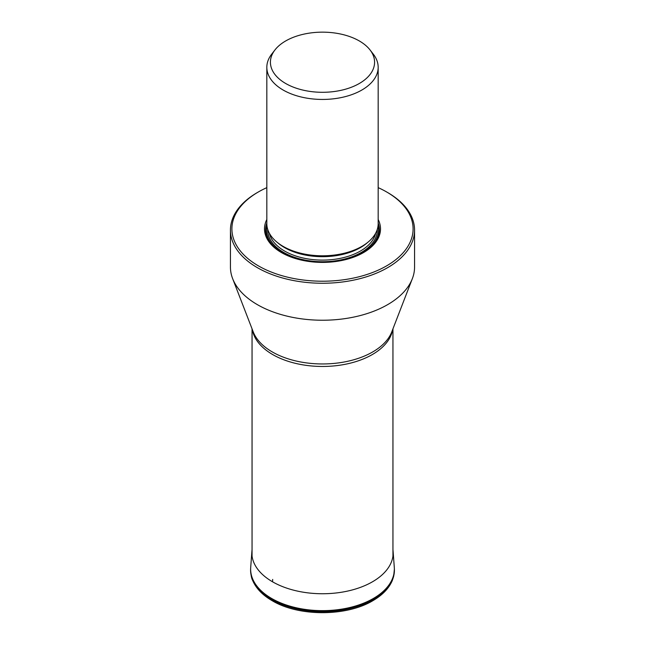 <?xml version="1.0" encoding="UTF-8"?>
<svg xmlns="http://www.w3.org/2000/svg" width="645" height="645" viewBox="0 0 645 645"><rect width="100%" height="100%" fill="white"/><g stroke="black" fill="none" stroke-linecap="round" stroke-linejoin="round"><path stroke-width="0.97" d="M230.442 230.096L230.442 267.086A92.058 53.148 0 0 0 232.651 278.664A92.058 53.148 0 0 0 257.403 304.666A92.058 53.148 0 0 0 348.195 318.122A92.058 53.148 0 0 0 412.349 278.664A92.058 53.148 0 0 0 414.558 267.086L414.558 230.096A92.058 53.148 180 0 1 387.597 267.683A92.058 53.148 180 0 1 257.403 267.683A92.058 53.148 180 0 1 230.442 230.096A92.058 53.148 180 0 1 243.197 203.102A92.058 53.148 180 0 1 257.403 192.516L258.435 191.92A90.598 52.309 180 0 1 266.828 187.639M378.172 187.639A90.598 52.309 180 0 1 386.565 191.92L387.597 192.516A92.058 53.148 180 0 1 414.558 230.096M386.565 191.92A90.598 52.309 180 0 1 386.565 265.893A90.598 52.309 180 0 1 264.45 269.062A90.598 52.309 180 0 1 248.011 199.128A90.598 52.309 180 0 1 258.435 191.92M266.828 219.494A58.01 33.492 0 0 0 281.478 252.59A58.01 33.492 0 0 0 363.522 252.59L363.522 252.59A58.01 33.492 0 0 0 378.172 219.494M266.828 67.298L266.828 223.654A55.672 32.145 0 0 0 283.131 246.382L283.131 246.382A55.672 32.145 0 0 0 361.869 246.382L360.66 247.075L361.869 246.382A55.672 32.145 0 0 0 378.172 223.654L378.172 67.298A55.672 32.145 180 0 1 361.869 90.026A55.672 32.145 180 0 1 283.131 90.026A55.672 32.145 180 0 1 266.828 67.298A55.672 32.145 180 0 1 269.707 57.099A55.672 32.145 180 0 1 271.674 54.18L274.955 49.947A52.084 30.073 180 0 1 276.544 48.069A52.084 30.073 180 0 1 297.99 35.693A52.084 30.073 180 0 1 370.045 49.947A52.084 30.073 180 0 1 359.329 83.487A52.084 30.073 180 0 1 292.967 86.994A52.084 30.073 180 0 1 274.955 49.947M370.045 49.947L373.326 54.18A55.672 32.145 180 0 1 378.172 67.298M392.95 549.548L393.087 551.201A70.652 40.788 180 0 1 350.936 590.296A70.652 40.788 180 0 1 272.545 581.798L272.682 579.412M393.087 551.201L394.297 567.374A71.861 41.49 180 0 1 351.42 607.139A71.861 41.49 180 0 1 271.69 598.496A71.861 41.49 180 0 1 250.703 567.374L251.913 551.201A70.652 40.788 0 0 0 272.545 581.798M250.703 567.374L250.655 568.261A71.869 41.49 180 0 1 250.679 567.818M394.321 567.818A71.869 41.49 180 0 1 394.345 568.261A71.869 41.49 180 0 1 350.815 607.421A71.869 41.49 180 0 1 271.682 598.625A71.869 41.49 180 0 1 250.655 568.261L250.615 569.156A71.909 41.514 0 0 0 271.658 599.536A71.909 41.514 0 0 0 350.832 608.332A71.909 41.514 0 0 0 394.385 569.156L393.611 576.598L392.297 580.532C388.967 588.28 382.646 594.9 373.334 600.398C346.994 616.644 298.732 616.773 272.142 600.672C262.571 595.133 256.097 588.417 252.695 580.532C251.461 578.331 250.768 574.542 250.615 569.156M392.628 329.668A70.45 40.675 180 0 1 346.325 364.07A70.45 40.675 180 0 1 272.682 354.548A70.45 40.675 180 0 1 252.372 329.668M232.651 278.664L253.235 331.909A70.966 40.974 0 0 0 272.319 351.952A70.966 40.974 0 0 0 342.31 362.329A70.966 40.974 0 0 0 391.765 331.909L412.349 278.664M378.172 223.057A56.897 32.847 180 0 1 363.119 252.816M281.881 252.816A56.897 32.847 180 0 1 266.828 223.057M378.059 225.742A56.067 32.371 180 0 1 362.143 252.985A56.067 32.371 180 0 1 341.737 260.499M303.263 260.499A56.067 32.371 180 0 1 266.941 225.742M267.715 229.378A54.801 31.637 0 0 0 300.957 259.185A54.801 31.637 0 0 0 361.248 252.469A54.801 31.637 0 0 0 377.285 229.378M269.328 233.192A53.632 30.96 0 0 0 305.262 258.46A53.632 30.96 0 0 0 360.418 251.034A53.632 30.96 0 0 0 375.672 233.192M367.311 242.73A53.632 30.96 180 0 1 360.418 247.615A53.632 30.96 180 0 1 277.689 242.73M283.131 246.382L284.34 247.075A53.97 31.162 0 0 0 360.66 247.075M251.913 551.201L252.05 549.548M394.297 567.374L394.385 569.156M252.05 328.837L252.05 556.03M392.95 328.837L392.95 556.03"/></g></svg>
